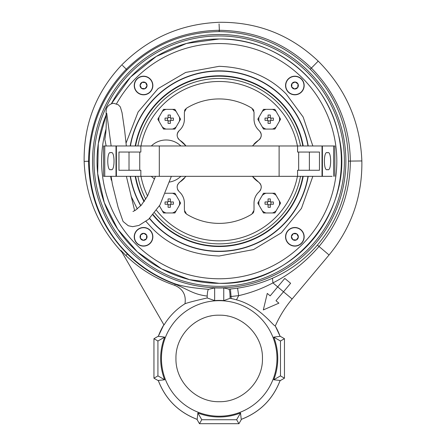 <?xml version="1.0" encoding="UTF-8"?>
<svg xmlns="http://www.w3.org/2000/svg" width="446" height="446" viewBox="0 0 446 446"><rect width="100%" height="100%" fill="white"/><g stroke="black" fill="none" stroke-linecap="round" stroke-linejoin="round"><path stroke-width="0.67" d="M308.219 176.337A90.298 90.298 180 0 1 149.46 218.507M140.719 205.801A90.298 90.298 180 0 1 130.193 176.332M130.193 145.976A90.298 90.298 180 0 1 308.219 145.981M294.862 227.499A9.31 9.31 0 0 0 285.552 236.809A9.31 9.31 0 0 0 294.862 246.12A9.31 9.31 0 0 0 304.166 236.809A9.31 9.31 0 0 0 294.862 227.499M294.862 76.194A9.31 9.31 0 0 0 285.552 85.504A9.31 9.31 0 0 0 294.862 94.814A9.31 9.31 0 0 0 304.166 85.504A9.31 9.31 0 0 0 294.862 76.194M143.551 76.194A9.31 9.31 0 0 0 134.24 85.504A9.31 9.31 0 0 0 143.551 94.814A9.31 9.31 0 0 0 152.861 85.504A9.31 9.31 0 0 0 143.551 76.194M143.551 227.499A9.31 9.31 0 0 0 134.24 236.809A9.31 9.31 0 0 0 143.551 246.12A9.31 9.31 0 0 0 152.861 236.809A9.31 9.31 0 0 0 143.551 227.499M126.14 142.854L138.109 111.963L158.152 88.57L185.681 72.43L219.203 66.309C246.967 67.441 269.323 76.701 286.276 94.089L303.163 117.025L312.836 145.981M312.836 176.337L301.44 208.421L281.331 232.829L253.456 249.609L219.203 256.004C191.445 254.872 169.09 245.612 152.136 228.224L145.965 221.428M219.203 38.992A122.165 122.165 180 0 1 341.374 161.157A122.165 122.165 180 0 1 219.203 283.322A122.165 122.165 180 0 1 106.154 114.851L98.298 143.645L97.663 173.488L104.28 202.595L117.761 229.227L137.296 251.795L161.725 268.955L189.578 279.675L219.203 283.322C294.572 285.919 357.408 207.496 338.43 134.508C327.258 79.985 274.853 37.999 219.203 38.992L186.551 43.435L156.273 56.447L130.572 77.08L111.327 103.829A122.165 122.165 180 0 1 219.203 38.992M111.249 179.883A0.758 0.758 0 0 0 111.656 180.429A0.758 0.758 180 0 1 111.249 179.883A109.571 109.571 180 0 1 110.692 176.332M137.284 208.962L131.046 196.145M143.551 227.705A9.104 9.104 180 0 1 152.66 236.809A9.104 9.104 180 0 1 143.551 245.913A9.104 9.104 180 0 1 134.447 236.809A9.104 9.104 180 0 1 143.551 227.705M143.551 240.316A3.507 3.507 0 0 0 146.439 238.8L143.272 240.305A3.507 3.507 0 0 0 143.551 240.316M140.613 235.51L140.384 238.315L143.272 240.305L140.384 238.315A3.507 3.507 -0 0 0 143.272 240.305M146.121 234.897L143.835 233.319L146.717 235.304L146.439 238.8A3.507 3.507 -0 0 0 143.835 233.319L140.668 234.819A3.507 3.507 0 0 0 140.384 238.315L140.668 234.819L143.835 233.319A3.507 3.507 -0 0 0 140.668 234.819M143.551 240.171L146.439 238.8L146.717 235.304M110.898 169.502C106.728 172.468 106.728 149.839 110.898 152.805C115.074 149.839 115.068 172.468 110.898 169.502M104.754 145.976L103.567 145.976L103.567 176.332L116.01 176.332L116.01 145.976L104.754 145.976L104.754 176.332M140.847 176.332L322.023 176.337L322.023 145.981L140.847 145.976L140.847 152.047L118.954 152.047L118.954 170.26L140.847 170.26L140.847 176.332L116.389 176.332L116.389 145.976L116.01 145.976M135.433 176.332L126.385 176.332L134.659 210.713M106.315 176.332L103.567 176.332M116.01 176.332L126.023 176.332M171.359 176.332L159.952 204.959L148.646 219.237L138.946 225.431L132.652 226.668L128.297 225.754L123.079 221.478L118.112 207.306L112.403 184.388L111.11 176.332L110.017 176.332L117.226 176.332M106.159 145.976L104.821 139.414C107.374 126.385 105.557 111.506 106.31 109.995C106.432 105.897 111.628 102.965 114.048 103.388L118.279 104.782L120.359 106.973L122.053 112.732L124.685 130.795L126.335 145.976M269.194 109.348L272.428 109.348A10.381 10.381 180 0 1 276.119 111.478L279.352 117.081A10.381 10.381 180 0 1 279.352 121.34L276.119 126.943A10.381 10.381 180 0 1 272.428 129.072L263.502 129.072L257.805 119.21L263.502 109.348L269.194 109.348M270.332 115.04A28.126 14.06 180 0 0 269.194 115.029A28.126 14.06 180 0 0 268.057 115.04L268.057 118.073L265.024 118.073A28.126 14.06 90 0 0 265.024 120.348L268.057 120.348L268.057 123.38L269.194 123.391L270.332 123.38L270.332 120.348L273.365 120.348A28.126 14.06 -90 0 0 273.365 118.073L270.332 118.073L270.332 115.04M279.352 117.081L280.584 119.21L279.352 121.34M276.119 126.943L274.892 129.072L272.428 129.072M272.428 109.348L274.892 109.348L276.119 111.478M262.27 111.478A10.381 10.381 180 0 1 265.961 109.348M259.037 121.34A10.381 10.381 180 0 1 259.037 117.081M265.961 129.072A10.381 10.381 180 0 1 262.27 126.943M265.024 118.073L268.057 118.073M273.365 118.073L270.332 118.073M270.332 120.927L268.057 120.927M267.477 120.348L267.477 118.073M268.057 117.493L270.332 117.493M270.912 118.073L270.912 120.348M309.385 170.266L309.385 152.053L297.566 152.053L319.459 152.053L319.459 170.266L297.566 170.266L297.566 176.337M140.847 152.047L139.743 152.047L139.743 170.26M116.389 145.976L140.847 145.976M309.385 152.053L319.459 152.053M129.022 170.26L129.022 152.047L139.743 152.047M118.954 152.047L129.022 152.047M327.515 152.811C331.685 149.845 331.685 172.474 327.515 169.508C323.339 172.474 323.339 149.845 327.515 152.811M302.979 176.337L332.097 176.337M334.846 176.337L334.846 145.981L322.402 145.981L322.402 176.337M322.402 145.981L322.023 145.981M180.853 176.332A21.168 21.168 180 0 1 169.575 182.04M151.333 145.981A21.168 21.168 180 0 1 180.847 145.981M154.611 178.946A21.168 21.168 180 0 1 151.328 176.332M254.019 209.252L254.019 203.103L254.019 210.25L251.856 214.125A62.223 62.223 180 0 1 186.556 214.125L184.393 210.25L184.393 203.103L184.393 210.25M219.203 81.484A79.672 79.672 0 0 0 140.992 145.976A79.672 79.672 180 0 1 297.421 145.981M297.421 176.337A79.672 79.672 180 0 1 156.535 210.356A79.672 79.672 0 0 0 219.203 240.829M184.393 113.061L184.393 119.21L184.393 112.063L186.556 108.188A62.223 62.223 180 0 1 251.856 108.188L254.019 112.063L254.019 119.21A15.175 15.175 180 0 0 254.103 120.81M184.053 122.388A15.175 15.175 180 0 0 184.393 119.21C184.321 123.732 182.598 127.539 179.22 130.622A6.071 6.071 0 0 0 177.168 135.623M186.004 145.981L179.877 140.256C176.516 137.279 176.293 134.068 179.22 130.622M186.01 176.332L179.877 182.057C176.516 185.045 176.293 188.257 179.22 191.691C182.587 194.751 184.31 198.554 184.393 203.103A15.175 15.175 180 0 0 184.304 201.48M137.903 145.976A82.711 82.711 180 0 1 300.509 145.981M300.509 176.337A82.711 82.711 180 0 1 154.656 212.865M177.976 138.243A6.071 6.071 0 0 0 178.824 139.375M184.047 122.416A15.175 15.175 180 0 1 183.64 123.932M183.038 125.477A15.175 15.175 180 0 1 181.427 128.219M180.357 129.513A15.175 15.175 180 0 1 179.247 130.6M185.653 108.924A4.555 4.555 0 0 0 184.538 110.92M253.874 110.92A4.555 4.555 0 0 0 253.445 109.855M253.127 109.359A4.555 4.555 0 0 0 252.759 108.924M254.019 119.21C254.103 123.759 255.826 127.562 259.193 130.622A15.175 15.175 180 0 1 257.019 128.27M256.991 128.231A15.175 15.175 180 0 1 256.132 126.932M255.363 125.46A15.175 15.175 180 0 1 254.365 122.433M253.835 144.264A25.043 25.043 180 0 1 258.535 140.256A6.071 6.071 0 0 0 260.754 137.613M260.988 136.994A6.071 6.071 0 0 0 260.13 131.659M258.513 182.046A25.043 25.043 180 0 1 253.874 178.093M253.802 178.015A25.043 25.043 180 0 1 252.904 176.967M258.017 192.839A15.175 15.175 180 0 1 259.193 191.691A6.071 6.071 0 0 0 260.815 189.405M261.178 188.106A6.071 6.071 0 0 0 259.6 182.955M252.403 176.332L258.535 182.057C261.897 185.034 262.114 188.245 259.193 191.691C255.814 194.774 254.092 198.582 254.019 203.103A15.175 15.175 180 0 1 254.783 198.342M255.357 196.87A15.175 15.175 180 0 1 257.002 194.066M252.748 213.4A4.555 4.555 0 0 0 253.874 211.387M184.538 211.382A4.555 4.555 0 0 0 184.973 212.474M185.274 212.937A4.555 4.555 0 0 0 185.659 213.4M179.22 191.691A15.175 15.175 180 0 1 182.308 195.426M183.033 196.825A15.175 15.175 180 0 1 184.053 199.903M179.866 182.068A6.071 6.071 0 0 0 178.818 182.949M177.976 184.07A6.071 6.071 0 0 0 177.664 184.677M177.419 185.341A6.071 6.071 0 0 0 177.168 186.701M177.592 189.394A6.071 6.071 0 0 0 178.288 190.665M179.877 140.256A25.043 25.043 180 0 1 185.575 145.429M184.544 178.077A25.043 25.043 180 0 1 179.9 182.046M147.554 196A79.672 79.672 180 0 1 140.992 176.332A79.672 79.672 0 0 0 147.554 196M259.193 130.622C262.12 134.056 261.897 137.268 258.535 140.256L252.403 145.981M145.753 199.172A82.711 82.711 180 0 1 137.903 176.332M219.203 35.964A125.192 125.192 180 0 1 344.401 161.157A125.192 125.192 180 0 1 219.203 286.349A125.192 125.192 180 0 1 94.011 161.157A125.192 125.192 180 0 1 219.203 35.964M165.421 193.441A10.381 10.381 180 0 1 165.984 193.241L174.91 193.241L180.608 203.103L174.91 212.965L165.984 212.965A10.381 10.381 180 0 1 162.288 210.835L159.428 205.874M168.081 207.273A28.126 14.06 -0 0 0 169.218 207.284A28.126 14.06 -0 0 0 170.355 207.273L170.355 204.24L173.388 204.24A28.126 14.06 -90 0 0 173.388 201.966L170.355 201.966L170.355 198.933L169.218 198.922L168.081 198.933L168.081 201.966L165.048 201.966A28.126 14.06 90 0 0 165.048 204.24L168.081 204.24L168.081 207.273M165.499 193.241L165.984 193.241M165.984 212.965L163.52 212.965L162.288 210.835M176.142 210.835A10.381 10.381 180 0 1 172.451 212.965M179.376 200.973A10.381 10.381 180 0 1 179.376 205.232M172.451 193.241A10.381 10.381 180 0 1 176.142 195.37M173.388 201.966L170.355 201.966M165.048 201.966L168.081 201.966M168.081 201.386L170.355 201.386M170.935 201.966L170.935 204.24M170.355 204.82L168.081 204.82M167.495 204.24L167.495 201.966M219.203 34.493A126.664 126.664 180 0 1 345.867 161.157A126.664 126.664 180 0 1 219.203 287.821A126.664 126.664 180 0 1 92.539 161.157A126.664 126.664 180 0 1 219.203 34.493M219.203 287.982A126.826 126.826 0 0 0 223.758 287.899L228.787 289.114L230.454 288.98A128.314 128.314 0 0 0 237.584 288.149C250.022 286.315 261.651 283.015 272.467 278.243C289.867 270.611 304.835 259.561 317.385 245.094C337.655 220.965 348.019 192.973 348.482 161.112C347.78 124.551 335.041 93.916 310.254 69.202C284.899 44.756 254.549 32.224 219.203 31.605L219.075 31.605C182.944 32.201 152.248 44.974 126.982 69.922C102.39 95.494 89.819 125.995 89.272 161.424C89.445 179.632 92.757 196.296 99.202 211.421C106.076 227.728 115.57 241.844 127.673 253.774C141.622 267.41 157.522 277.468 175.362 283.94C182.804 286.393 193.926 288.183 208.722 289.315L214.654 287.899A126.826 126.826 0 0 0 219.203 287.982M219.203 416.213A57.768 57.768 0 0 0 276.977 358.445A57.768 57.768 0 0 0 219.203 300.671A57.768 57.768 0 0 0 161.435 358.445A57.768 57.768 0 0 0 219.203 416.213M280.088 336.317L273.738 337.115A58.554 58.554 180 0 1 273.738 379.775L280.127 380.466C272.924 399.198 259.962 412.165 241.23 419.363L240.533 412.974A58.554 58.554 180 0 1 197.873 412.974L197.182 419.363C178.45 412.165 165.488 399.198 158.285 380.466L164.674 379.775A58.554 58.554 180 0 1 164.674 337.115L158.319 336.317M230.454 288.98L231.206 298.536A61.096 61.096 180 0 1 236.469 299.835C259.84 306.134 273.404 326.277 275.193 325.859L275.243 325.942M231.206 298.536L230.047 298.318L230.047 296.618C229.98 292.18 229.556 289.677 228.787 289.114M214.654 287.899L214.654 300.593A58.03 58.03 180 0 1 223.758 300.593L230.047 298.318M175.953 358.445C175.356 381.553 196.095 402.292 219.203 401.695C242.317 402.292 263.051 381.553 262.454 358.445L262.454 358.445C263.051 335.331 242.317 314.597 219.203 315.194C196.095 314.597 175.356 335.331 175.953 358.445M219.404 315.194A43.251 43.251 0 0 0 219.003 315.194M210.964 315.985A43.251 43.251 0 0 0 210.573 316.063M202.835 318.411A43.251 43.251 0 0 0 202.478 318.561M195.331 322.38A43.251 43.251 0 0 0 195.025 322.581M243.388 322.581A43.251 43.251 0 0 0 243.081 322.38M235.934 318.561A43.251 43.251 0 0 0 235.577 318.411M227.839 316.063A43.251 43.251 0 0 0 227.449 315.985M237.584 288.149L238.671 295.648C250.635 292.916 262.058 288.668 272.935 282.903C290.346 274.039 305.694 261.913 318.985 246.526C339.607 221.818 350.065 193.397 350.361 161.262C349.759 125.019 336.775 93.967 311.403 68.104C285.669 43.379 254.995 30.78 219.371 30.3L219.203 31.605M223.758 287.899L223.758 300.593M214.654 300.593L207.184 297.956L207.2 296.099C207.407 291.756 207.914 289.493 208.722 289.315M175.362 283.94L175.139 284.152C190.403 290.786 193.67 294.26 207.2 296.099M317.385 245.094L329.059 254.978C351.459 227.638 362.392 196.296 361.857 160.95C360.268 122.014 345.722 88.737 318.221 61.124C290.396 34.788 257.325 21.848 219.019 22.3C181.109 23.872 148.713 38.049 121.842 64.837C96.23 91.921 83.664 124.099 84.143 161.374C85.56 196.312 98.17 226.59 121.981 252.213M272.467 278.243L272.935 282.903L277.691 286.889L284.804 278.41L290.619 283.288L275.99 300.727L278.895 303.168L263.33 309.914L267.271 293.412L270.176 295.854L284.804 278.41M275.288 325.965L275.422 325.664C279.754 316.002 285.323 307.116 292.119 298.998L329.059 254.978M164.011 325.006L164.016 325.022A64.519 64.519 180 0 1 184.978 303.748C187.627 302.683 195.03 300.755 207.184 297.956M184.978 303.748C186.283 294.99 182.871 288.857 174.737 285.351L175.139 284.152C157.053 277.602 141.12 267.561 127.35 254.025L125.889 255.525C139.933 269.139 156.212 279.079 174.737 285.351M120.994 250.496L125.889 255.525M292.119 298.998L283.505 291.768L275.99 300.727L278.895 303.168L263.33 309.914L267.271 293.412L270.176 295.854M197.873 412.974L201.77 419.725L236.636 419.725L240.533 412.974M236.636 419.725L238.933 423.7L241.47 419.307M280.066 380.711L284.464 378.175L280.484 375.878L273.738 379.775M280.484 375.878L280.484 341.012L273.738 337.115M280.484 341.012L284.464 338.715L280.066 336.178M120.989 250.496L164.016 325.022M158.341 336.178L153.948 338.715L157.929 341.012L164.674 337.115M157.929 341.012L157.929 375.878L164.674 379.775M157.929 375.878L153.948 378.175L158.341 380.711M196.942 419.307L199.479 423.7L201.77 419.725M199.479 423.7L238.933 423.7M284.464 378.175L284.464 338.715M153.948 338.715L153.948 378.175M269.194 193.241L272.428 193.241A10.381 10.381 180 0 1 276.119 195.37L279.352 200.973A10.381 10.381 180 0 1 279.352 205.232L276.119 210.835A10.381 10.381 180 0 1 272.428 212.965L263.502 212.965L257.805 203.103L263.502 193.241L269.194 193.241M270.332 198.933A28.126 14.06 180 0 0 269.194 198.922A28.126 14.06 180 0 0 268.057 198.933L268.057 201.966L265.024 201.966A28.126 14.06 90 0 0 265.024 204.24L268.057 204.24L268.057 207.273L269.194 207.284L270.332 207.273L270.332 204.24L273.365 204.24A28.126 14.06 -90 0 0 273.365 201.966L270.332 201.966L270.332 198.933M279.352 200.973L280.584 203.103L279.352 205.232M276.119 210.835L274.892 212.965L272.428 212.965M272.428 193.241L274.892 193.241L276.119 195.37M262.27 195.37A10.381 10.381 180 0 1 265.961 193.241M259.037 205.232A10.381 10.381 180 0 1 259.037 200.973M265.961 212.965A10.381 10.381 180 0 1 262.27 210.835M265.024 201.966L268.057 201.966M273.365 201.966L270.332 201.966M270.332 204.82L268.057 204.82M267.477 204.24L267.477 201.966M268.057 201.386L270.332 201.386M270.912 201.966L270.912 204.24M302.823 176.337A84.985 84.985 180 0 1 219.203 246.142A84.985 84.985 0 0 0 302.823 176.337A84.985 84.985 180 0 1 153.173 214.654A84.985 84.985 0 0 0 219.203 246.142A84.985 84.985 180 0 1 153.173 214.654M219.203 246.521A85.364 85.364 0 0 1 152.917 214.944A85.364 85.364 0 0 0 303.208 176.337M303.213 145.981A85.364 85.364 0 0 0 135.199 145.976A85.364 85.364 0 0 1 219.203 75.792M149.627 218.35A90.07 90.07 0 0 0 219.203 251.226A90.07 90.07 0 0 1 149.627 218.35A90.07 90.07 0 0 0 307.985 176.337M307.985 145.981A90.07 90.07 0 0 0 130.427 145.976A90.07 90.07 0 0 1 219.203 71.087A90.07 90.07 0 0 0 130.427 145.976M135.59 145.976A84.985 84.985 180 0 1 302.823 145.981M144.326 201.347A84.985 84.985 180 0 1 135.584 176.332A84.985 84.985 0 0 0 144.326 201.347A84.985 84.985 180 0 1 135.584 176.332M135.199 176.332A85.364 85.364 0 0 0 144.08 201.692A85.364 85.364 0 0 1 135.199 176.332M130.422 176.332A90.07 90.07 0 0 0 140.88 205.628A90.07 90.07 0 0 1 130.422 176.332A90.07 90.07 0 0 0 140.88 205.628M303.966 236.809A9.104 9.104 90 0 1 294.862 245.913A9.104 9.104 90 0 1 285.752 236.809A9.104 9.104 90 0 1 294.862 227.705A9.104 9.104 90 0 1 303.966 236.809M291.355 236.809A3.507 3.507 -90 0 0 292.871 239.697L291.366 236.531L292.871 239.697A3.507 3.507 -90 0 0 298.352 237.088A3.507 3.507 -90 0 0 296.846 233.927L293.357 233.643A3.507 3.507 -90 0 0 291.355 236.809M292.944 234.239L291.366 236.531L293.357 233.643L296.846 233.927A3.507 3.507 -90 0 0 293.357 233.643M298.218 236.809L296.846 233.927L298.352 237.088L296.361 239.976L292.871 239.697M293.563 239.753L296.361 239.976L298.352 237.088M152.66 85.504A9.104 9.104 -90 0 1 143.551 94.608A9.104 9.104 -90 0 1 134.447 85.504A9.104 9.104 -90 0 1 143.551 76.4A9.104 9.104 -90 0 1 152.66 85.504M140.05 85.504A3.507 3.507 90 0 0 141.56 88.386L140.061 85.225A3.507 3.507 90 0 0 140.05 85.504M144.85 82.56L142.051 82.337L140.061 85.225L142.051 82.337A3.507 3.507 90 0 0 140.061 85.225M145.468 88.074L147.046 85.783L145.056 88.67L141.56 88.386A3.507 3.507 90 0 0 147.046 85.783L145.541 82.616A3.507 3.507 90 0 0 142.051 82.337L145.541 82.616L147.046 85.783A3.507 3.507 90 0 0 145.541 82.616M140.195 85.504L141.56 88.386L145.056 88.67M169.218 129.072L165.984 129.072A10.381 10.381 180 0 1 162.288 126.943L159.055 121.34A10.381 10.381 180 0 1 159.055 117.081L162.288 111.478A10.381 10.381 180 0 1 165.984 109.348L174.91 109.348L180.608 119.21L174.91 129.072L169.218 129.072M168.081 123.38A28.126 14.06 -0 0 0 169.218 123.391A28.126 14.06 -0 0 0 170.355 123.38L170.355 120.348L173.388 120.348A28.126 14.06 -90 0 0 173.388 118.073L170.355 118.073L170.355 115.04L169.218 115.029L168.081 115.04L168.081 118.073L165.048 118.073A28.126 14.06 90 0 0 165.048 120.348L168.081 120.348L168.081 123.38M159.055 121.34L157.828 119.21L159.055 117.081M162.288 111.478L163.52 109.348L165.984 109.348M165.984 129.072L163.52 129.072L162.288 126.943M176.142 126.943A10.381 10.381 180 0 1 172.451 129.072M179.376 117.081A10.381 10.381 180 0 1 179.376 121.34M172.451 109.348A10.381 10.381 180 0 1 176.142 111.478M173.388 118.073L170.355 118.073M165.048 118.073L168.081 118.073M168.081 117.493L170.355 117.493M170.935 118.073L170.935 120.348M170.355 120.927L168.081 120.927M167.495 120.348L167.495 118.073M294.862 76.4A9.104 9.104 -0 0 1 303.966 85.504A9.104 9.104 -0 0 1 294.862 94.608A9.104 9.104 -0 0 1 285.752 85.504A9.104 9.104 -0 0 1 294.862 76.4M294.862 89.01A3.507 3.507 180 0 0 297.744 87.494L294.577 88.994L297.744 87.494A3.507 3.507 180 0 0 295.14 82.008A3.507 3.507 180 0 0 291.974 83.514L291.695 87.009A3.507 3.507 180 0 0 294.862 89.01M292.286 87.416L294.577 88.994L291.695 87.009L291.974 83.514A3.507 3.507 180 0 0 291.695 87.009M294.862 82.142L291.974 83.514L295.14 82.008L298.023 83.999L297.744 87.494M297.8 86.803L298.023 83.999L295.14 82.008M116.501 103.846A117.616 117.616 180 0 1 336.819 161.157A117.616 117.616 180 0 1 219.203 278.772A117.616 117.616 180 0 1 106.076 128.989M297.566 145.981L297.566 152.053M279.112 145.981L279.112 176.332M298.669 170.266L298.669 152.053M159.3 145.981L159.3 176.332M333.658 145.981L333.658 176.337M275.193 325.859A64.781 64.781 180 0 1 280.127 336.418M310.254 69.202L318.221 61.124M348.482 161.112L361.857 160.95M230.047 296.618L238.671 295.648L236.469 299.835M127.673 253.774L127.35 254.025C102.078 228.246 89.144 197.322 88.553 161.246L84.143 161.374M89.272 161.424L88.553 161.246C88.994 125.633 101.576 94.942 126.296 69.18L122.455 65.428M126.982 69.922L126.296 69.18C152.103 43.859 183.083 30.902 219.237 30.3L219.075 31.605M219.371 30.3L219.064 23.922M158.285 336.418A64.781 64.781 180 0 1 163.872 324.766M283.505 291.768L277.691 286.889M111.143 145.976L106.733 113.329M132.98 211.499L135.355 210.311L141.293 205.182L147.526 196.056L155.476 176.332M275.238 325.875L280.144 336.39M241.258 419.385C259.979 412.182 272.941 399.22 280.144 380.494M163.855 324.738L158.263 336.39M158.263 380.494C165.472 399.215 178.433 412.182 197.154 419.385"/></g></svg>

